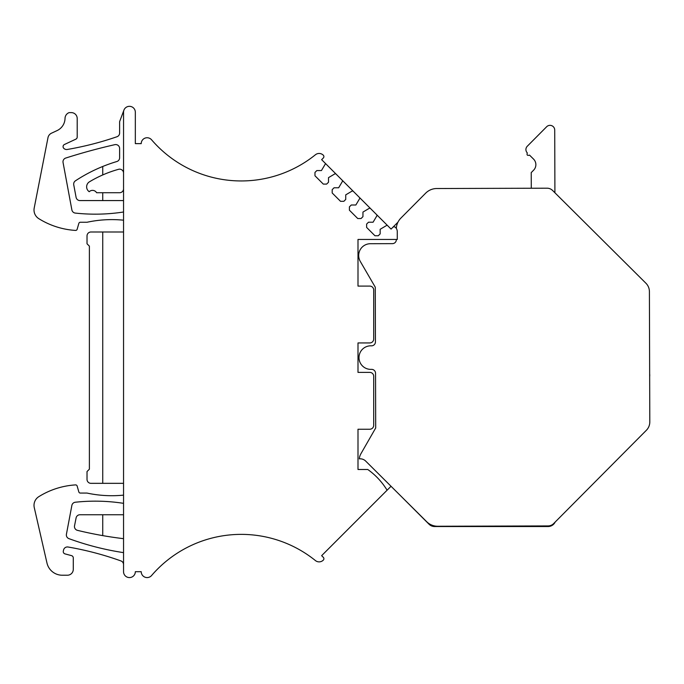 <?xml version="1.0" encoding="UTF-8"?>
<svg xmlns="http://www.w3.org/2000/svg" width="684" height="684" viewBox="0 0 684 684"><rect width="100%" height="100%" fill="white"/><g stroke="black" fill="none" stroke-linecap="round" stroke-linejoin="round"><path stroke-width="1.03" d="M315.427 560.572A118.204 118.204 0 0 0 151.574 575.535A5.891 5.891 0 0 1 141.22 571.696L135.329 571.696A5.891 5.891 0 0 1 129.438 577.578A5.891 5.891 0 0 1 123.547 571.687L123.547 112.219A5.891 5.891 0 0 1 130.49 106.422A5.891 5.891 0 0 1 135.329 112.219L135.329 143.631L141.22 143.631A5.891 5.891 0 0 1 151.574 139.792A118.204 118.204 0 0 0 315.427 154.755A5.891 5.891 0 0 1 323.327 155.225A1.966 1.966 0 0 1 323.318 157.987L321.642 159.663L325.139 163.16A0.787 0.787 0 0 1 325.285 164.075L321.429 170.564L316.846 170.564L314.973 172.436L314.973 175.771L323.301 184.099L326.636 184.099L328.508 182.226L328.508 177.643L334.998 173.787L335.912 173.933L342.351 180.379L342.496 181.286L338.648 187.775L334.066 187.775L332.193 189.656L332.193 192.982L340.521 201.318L343.855 201.318L345.728 199.437L345.728 194.863L352.217 191.007L353.132 191.152L359.57 197.59L359.716 198.505L355.86 204.995L351.285 204.995L349.404 206.867L349.404 210.202L357.741 218.529L361.067 218.529L362.947 216.657L362.947 212.074L369.437 208.227L370.343 208.372L376.79 214.81L376.935 215.725L373.079 222.214L368.496 222.214L366.624 224.087L366.624 227.421L374.952 235.749L378.286 235.749L380.159 233.877L380.159 229.294L386.648 225.438A0.787 0.787 0 0 1 387.563 225.583L391.06 229.089L392.736 227.404A1.966 1.966 0 0 1 395.497 227.396A5.891 5.891 0 0 1 397.267 231.602L397.267 239.46L357.997 239.46L357.997 286.092L369.779 286.092A3.924 3.924 0 0 1 373.703 290.016L373.703 339.007A3.924 3.924 0 0 1 369.779 342.94L357.997 342.94L357.997 372.387L369.779 372.387A3.924 3.924 0 0 1 373.703 376.32L373.703 425.311A3.924 3.924 0 0 1 369.779 429.236L357.997 429.236L357.997 469.489L367.77 469.489A69.905 69.905 0 0 1 387.093 490.214L321.642 555.664L323.318 557.34A1.966 1.966 0 0 1 323.327 560.102A5.891 5.891 0 0 1 315.427 560.572M387.563 225.583L376.79 214.81L376.935 215.725M335.912 173.933L334.998 173.787L335.912 173.933L325.139 163.16M353.132 191.152L352.217 191.007L353.132 191.152L342.351 180.379L342.496 181.286M369.437 208.227L370.343 208.372L359.57 197.59L359.716 198.505M397.943 222.197L392.736 227.404A1.966 1.966 0 0 1 395.497 227.396M555.169 522.037A7.857 7.857 0 0 1 548.072 526.535L434.605 526.535A7.857 7.857 0 0 1 429.048 524.235L399.909 495.088M391.034 486.273L387.093 490.214M123.547 495.13A117.81 117.81 0 0 1 87.022 493.07L80.353 493.07A1.573 1.573 0 0 1 78.84 491.933L77.147 486.042A1.573 1.573 0 0 0 75.539 484.905A78.54 78.54 0 0 0 38.817 496.661A10.209 10.209 0 0 0 34.268 507.605L46.974 563.026A15.706 15.706 0 0 0 62.287 575.227L67.391 575.227A5.891 5.891 0 0 0 73.282 569.336L73.282 557.913A2.36 2.36 0 0 0 71.538 555.639L65.006 553.886A2.36 2.36 0 0 1 63.321 551.099L63.561 550.021A3.924 3.924 0 0 1 68.058 547.012A314.17 314.17 0 0 1 120.948 560.931A3.924 3.924 0 0 1 123.547 564.625M123.547 483.331L90.955 483.331A3.924 3.924 0 0 1 87.022 479.407L87.022 471.55L89.382 469.198L89.382 246.129L87.022 243.778L87.022 235.92A3.924 3.924 0 0 1 90.955 231.996L102.737 231.996L102.737 483.331M123.547 231.996L102.737 231.996M123.924 110.158L119.623 121.641L119.623 133.029A3.924 3.924 0 0 1 116.973 136.74A314.17 314.17 0 0 1 67.263 149.471A3.924 3.924 0 0 1 63.646 148.18A2.36 2.36 0 0 1 64.424 144.495L75.847 139.168A2.36 2.36 0 0 0 77.206 137.031L77.206 118.503A5.891 5.891 0 0 0 71.316 112.612L69.127 112.612A6.284 6.284 0 0 0 65.031 118.383A13.748 13.748 0 0 1 57.105 130.576L51.488 133.192A6.284 6.284 0 0 0 47.983 137.681L34.2 208.039A10.209 10.209 0 0 0 38.817 218.666A78.54 78.54 0 0 0 75.539 230.422A1.573 1.573 0 0 0 77.147 229.285L78.84 223.394A1.573 1.573 0 0 1 80.353 222.257L87.022 222.257A117.81 117.81 0 0 1 123.547 220.197M123.547 211.997A184.8 184.8 0 0 1 75.308 213.083A3.924 3.924 0 0 1 71.871 209.894L63.056 162.51A3.924 3.924 0 0 1 65.724 158.055A593.874 593.874 0 0 1 114.827 144.666A3.924 3.924 0 0 1 119.623 148.496L119.623 157.773A3.924 3.924 0 0 1 116.819 161.535A157.089 157.089 0 0 0 75.445 180.807A3.924 3.924 0 0 0 73.744 184.808L76.095 197.377A3.924 3.924 0 0 0 79.96 200.574L123.547 200.574M123.547 538.676A392.719 392.719 0 0 1 77.454 530.348A3.924 3.924 0 0 1 74.539 525.765L76.104 517.908A3.924 3.924 0 0 1 79.96 514.753L123.547 514.753M123.547 552.587A3.924 3.924 0 0 1 122.949 552.544A281.492 281.492 0 0 1 68.93 538.641A3.924 3.924 0 0 1 66.425 534.221L71.871 505.416A3.924 3.924 0 0 1 75.3 502.236A184.8 184.8 0 0 1 123.547 503.339M102.737 200.574L102.737 192.726L96.606 192.726A4.711 4.711 0 0 0 89.228 191.717A5.891 5.891 0 0 1 89.493 181.782A117.81 117.81 0 0 1 118.571 169.307A3.924 3.924 0 0 1 123.547 173.086M102.737 192.726L119.623 192.726A3.924 3.924 0 0 0 123.547 188.793M396.335 239.46L396.335 239.699A3.924 3.924 0 0 1 392.419 243.641L370.429 243.709A11.782 11.782 0 0 0 360.28 261.408L375.277 287.203L375.439 341.889A3.924 3.924 0 0 1 371.327 345.822L370.737 345.813A11.782 11.782 0 0 0 358.997 357.629A11.782 11.782 0 0 0 371.403 369.36A3.924 3.924 0 0 1 375.533 373.267L375.704 427.962L360.861 453.843A11.782 11.782 0 0 0 359.331 458.861A7.857 7.857 0 0 1 365.709 461.101L426.671 521.695A15.706 15.706 0 0 0 437.794 526.261L548.064 525.928A7.857 7.857 0 0 0 553.612 523.611L646.371 430.279A11.782 11.782 0 0 0 649.8 421.942L649.407 291.555A11.782 11.782 0 0 0 645.927 283.236L552.604 190.477A7.857 7.857 0 0 0 547.038 188.194L436.768 188.528A15.706 15.706 0 0 0 425.67 193.162L400.875 218.111A15.706 15.706 0 0 0 396.327 228.405M89.493 181.782A117.81 117.81 0 0 1 102.737 174.942L102.737 166.477M102.737 535.615L102.737 514.753M554.912 192.768L554.715 130.046A4.711 4.711 0 0 0 546.661 126.737L527.287 146.239A4.711 4.711 0 0 0 527.304 152.9C526.62 155.08 527.364 155.815 529.536 155.114L533.554 159.107A7.857 7.857 0 0 1 533.588 170.213L531.229 172.59L531.28 188.237M649.655 374.088A11.389 9.995 -0.2 0 1 649.74 375.259A11.389 11.389 0 0 0 649.655 373.926M649.663 375.901A11.389 5.463 -0.2 0 0 649.74 375.259A11.389 11.389 0 0 1 649.663 376.593"/></g></svg>
